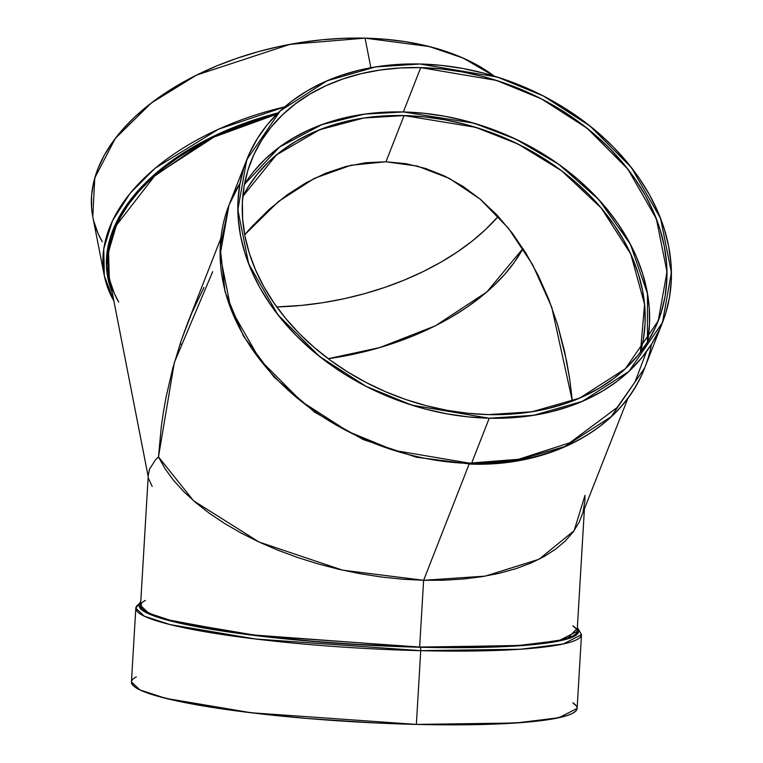 <?xml version="1.0" encoding="UTF-8"?>
<svg xmlns="http://www.w3.org/2000/svg" width="763" height="763" viewBox="0 0 763 763"><rect width="100%" height="100%" fill="white"/><g stroke="black" fill="none" stroke-linecap="round" stroke-linejoin="round"><path stroke-width="1.14" d="M471.706 462.96L518.659 459.278L569.847 442.759L617.067 407.585L634.978 382.025L646.49 351.638M662.475 322.539L644.745 367.804L611.201 416.655L564.563 446.651L515.912 460.585L471.496 463.494A3.033 0.858 91.4 0 1 470.943 464.123L416.493 457.237L363.322 439.583L314.785 412.258L273.946 376.989L243.387 335.987L225.047 291.781L220.145 247.155L229.034 204.961L220.097 255.042L230.941 309.11L260.059 359.898L301.604 401.576L348.271 431.591L394.128 450.418L471.496 463.494L489.226 418.229L411.867 405.153L366.002 386.326L319.335 356.311L277.789 314.633L248.671 263.845L237.827 209.777L246.764 159.696L280.317 110.845L326.945 80.849L375.606 66.925L420.022 64.006L441.167 65.36L462.435 68.412L483.637 73.124L504.553 79.447L524.992 87.335L544.753 96.701L563.647 107.459L581.492 119.495L598.116 132.714L613.357 146.973L627.062 162.137L639.117 178.065L649.389 194.603L657.782 211.58L664.23 228.852L668.646 246.239L671.011 263.569L671.287 280.689L669.475 297.427L665.603 313.622L659.69 329.12L651.802 343.77L642.017 357.427L630.429 369.969L617.153 381.271L602.303 391.228L586.032 399.726L568.492 406.708L549.865 412.087L530.314 415.825L510.037 417.876L489.226 418.229L468.081 416.875L446.803 413.832L425.611 409.121L404.686 402.788L384.247 394.91L364.485 385.544L345.591 374.786L327.747 362.74L311.132 349.521L295.891 335.262L282.176 320.098L270.131 304.17L259.859 287.641L251.456 270.655L245.018 253.392L240.593 236.005L238.237 218.666L237.961 201.546L239.763 184.818L243.645 168.613L249.558 153.125L257.446 138.465L267.222 124.808L278.81 112.266L292.095 100.964L306.945 91.016L323.216 82.509L340.746 75.537L359.383 70.148L378.925 66.41L399.211 64.359L420.022 64.006L497.381 77.082L543.246 95.919L589.913 125.924L631.449 167.602L660.577 218.399L671.411 272.467L662.475 322.539L628.931 371.39L582.293 401.386L533.642 415.32L489.226 418.229A223.235 169.014 -158.6 0 1 240.593 236.005A223.235 169.014 -158.6 0 1 420.022 64.006A223.235 169.014 -158.6 0 1 668.646 246.239A223.235 169.014 -158.6 0 1 489.226 418.229L471.496 463.494A3.033 0.858 91.4 0 1 470.952 464.123C551.535 466.794 622.169 427.909 644.745 367.804A223.235 169.014 -158.6 0 1 471.496 463.494L489.226 418.229M470.437 463.465A3.033 0.858 91.4 0 1 470.304 462.931A3.033 0.858 91.4 0 0 470.437 463.465A3.033 0.858 91.4 0 1 470.304 462.931M577.314 628.33A220.202 26.228 -176.6 0 1 420.079 647.253L478.725 647.482L527.042 645.202L551.42 642.379L568.397 638.641L573.89 636.466L577.314 634.12L578.64 631.63L577.314 628.33L566.985 639.07L525.154 645.355L420.079 647.253A3.033 0.858 91.4 0 1 420.737 650.658L520.471 649.237L563.256 643.982L581.501 634.682L577.372 627.444M647.72 340.622L649.494 324.218L649.227 307.451L646.91 290.474L642.58 273.44L636.266 256.53L628.044 239.887L617.982 223.693L606.175 208.089L592.746 193.239L577.82 179.267L561.539 166.324L544.057 154.527L525.545 143.988L506.193 134.813L486.165 127.087L465.678 120.888L444.905 116.272L424.066 113.286L403.36 111.961A218.676 165.561 21.4 0 1 647.434 342.225L647.501 293.65L630.419 244.284L599.041 199.877L558.85 164.379L515.664 139.085L473.909 123.177L403.36 111.961L420.728 67.621L496.513 80.43L541.434 98.875L587.148 128.279L627.844 169.1L656.371 218.857L666.986 271.828L658.24 320.88L625.374 368.729L579.689 398.114L532.03 411.762L488.52 414.614L508.902 414.271L528.769 412.258L547.92 408.596L566.175 403.331L583.352 396.493L599.289 388.157L613.833 378.41L626.843 367.346L638.192 355.062L647.777 341.671L655.503 327.327L661.292 312.143L665.098 296.282L666.862 279.878L666.595 263.111L664.277 246.134L659.947 229.1L653.643 212.19L645.412 195.547L635.35 179.353L623.543 163.749L610.114 148.899L595.188 134.927L578.907 121.985L561.425 110.187L542.922 99.648L523.561 90.473L503.542 82.747L483.046 76.548L462.283 71.932L441.434 68.947L420.728 67.621L400.337 67.964L380.47 69.977L361.328 73.639L343.073 78.913L325.896 85.752L309.959 94.078L295.415 103.825L282.405 114.898L271.046 127.183L261.461 140.564L253.745 154.918L247.946 170.101L244.15 185.962L242.376 202.357L242.653 219.124L244.961 236.11L249.291 253.144L255.605 270.054L263.836 286.688L273.898 302.882L285.696 318.486L299.134 333.345L314.06 347.308L330.341 360.26L347.823 372.058L366.326 382.597L385.687 391.772L405.706 399.497L426.202 405.687L446.965 410.303L467.805 413.288L488.52 414.614A218.676 165.561 21.4 0 1 251.008 161.355A218.676 165.561 21.4 0 1 420.728 67.621A218.676 165.561 -158.6 0 1 664.277 246.134A218.676 165.561 -158.6 0 1 488.52 414.614A218.676 165.561 21.4 0 1 244.961 236.11A218.676 165.561 21.4 0 1 420.728 67.621L403.36 111.961L364.456 114.126L321.843 124.617L279.458 147.116L244.437 184.36A218.676 165.561 21.4 0 1 403.36 111.961L382.969 112.304L363.102 114.316L343.951 117.979L325.706 123.253L308.529 130.091L292.591 138.418L278.047 148.165L265.038 159.238L253.678 171.522M572.364 401.09L551.725 307.136L532.612 264.685L508.339 228.118L480.07 199.038L449.245 178.342L417.418 166.115L385.973 161.766L365.763 162.729L345.572 166.572L325.61 173.268L306.049 182.738L287.088 194.889L268.91 209.625L251.685 226.783L244.704 234.756L251.685 226.783L268.91 209.625L287.088 194.889L306.049 182.738L325.61 173.268L345.572 166.572L365.763 162.729L385.973 161.766L406.002 163.692L425.678 168.489L444.791 176.11L463.17 186.487L480.633 199.515L497.018 215.071L512.154 233.001L525.907 253.144L538.144 275.29L548.74 299.23L557.591 324.742L566.651 361.3L569.761 379.469L572.364 401.09L569.761 379.469L564.63 351.571L557.591 324.742L548.74 299.23L538.144 275.29L525.907 253.144L512.154 233.001L497.018 215.071L480.633 199.515L463.17 186.487L444.791 176.11L425.678 168.489L406.002 163.692L385.973 161.766L404.066 115.575L475.626 127.307L518.02 144.054L561.539 170.731L601.234 208.003L630.763 254.06L644.573 304.237L640.443 352.229L643.343 339.468L645.078 323.417L644.811 306.993L642.541 290.369L638.297 273.688L632.126 257.131L624.067 240.841L614.215 224.98L602.656 209.701L589.503 195.156L574.892 181.48L558.945 168.804L541.835 157.254L523.714 146.935L504.753 137.95L485.154 130.387L465.087 124.321L444.753 119.801L424.342 116.882L404.066 115.575A214.126 162.109 -158.6 0 1 640.443 352.229M246.764 159.696L229.034 204.961A223.235 169.014 21.4 0 1 240.059 183.177L229.034 204.961A223.235 169.014 21.4 0 0 471.496 463.494A223.235 169.014 -158.6 0 0 651.449 344.332M220.822 238.409L187.126 324.447L181.403 339.974L172.791 368.128L166.057 397.189L163.416 411.972L161.27 426.87L158.475 456.894L164.922 468.52L173.335 480.08L183.616 491.477L195.671 502.579L209.386 513.289L224.637 523.513L241.27 533.137L259.115 542.073L278.018 550.247L297.789 557.562L318.238 563.952L339.163 569.37L360.365 573.747L381.653 577.047L402.797 579.231L423.618 580.3L469.15 464.076L423.618 580.3L419.65 647.053L517.352 645.66L559.26 640.51L577.133 631.402L584.382 509.426M203.931 287.441L191.818 312.992L181.403 339.974L172.791 368.128L166.057 397.189L163.416 411.972L161.27 426.87L158.475 456.894L155.49 459.898L158.475 456.894L193.621 500.824L259.115 542.073L342.549 570.142L423.618 580.3L419.65 647.053L477.896 647.282L525.888 645.012L550.094 642.217L559.489 640.462L572.412 636.342L575.807 634.015L577.124 631.535M494.138 76.081A223.235 131.408 168.9 0 0 365.067 38.15L385.792 39.304L405.802 41.755L424.905 45.484L442.921 50.444L459.679 56.596L475.015 63.873L494.138 76.081L462.969 58.007L429.283 46.543L365.067 38.15L370.856 67.735L365.067 38.15L343.836 38.303L322.291 39.762L300.651 42.509L279.115 46.533L257.894 51.77L237.198 58.198L217.217 65.732L198.151 74.307L180.182 83.844L163.473 94.25L148.194 105.418L134.498 117.254L122.509 129.634L112.342 142.433L104.092 155.547L97.855 168.833L93.668 182.166L91.589 195.423L91.627 208.471L92.809 216.892M581.501 634.682A223.235 26.591 3.4 0 1 420.737 650.658A223.235 26.591 -176.6 0 1 135.814 608.206L144.321 616.189L170.073 624.592L255.529 639.013L420.737 650.658L416.36 724.411L420.737 650.658A3.033 0.858 91.4 0 0 420.079 647.253L247.164 634.52L163.082 618.927L142.242 610.228L140.726 602.398L139.038 605.24L139.829 607.863L142.738 610.591L154.746 616.237L163.73 619.108L187.231 624.802L217.321 630.248L272.248 637.515L313.326 641.473L377.714 645.717L420.079 647.253A3.033 0.858 91.4 0 1 420.737 650.658A223.235 26.591 3.4 0 0 581.501 634.682L577.124 708.436L558.878 717.735L516.093 722.99L416.36 724.411L475.816 724.64L524.801 722.332L549.513 719.471L566.728 715.684L572.298 713.481L575.769 711.106L577.105 708.569M212.686 271.666L174.346 362.501L158.475 456.894L164.922 468.52L173.335 480.08L183.616 491.477L195.671 502.579L209.386 513.289L224.637 523.513L241.27 533.137L259.115 542.073L278.018 550.247L297.789 557.562L318.238 563.952L339.163 569.37L360.365 573.747L381.653 577.047L402.797 579.231L423.618 580.3L443.904 580.214L463.456 579.003L482.092 576.656L499.631 573.204L515.902 568.673L530.752 563.123L544.029 556.599L555.617 549.16L565.402 540.881L573.29 531.84L579.193 522.13L573.29 531.84L565.402 540.881L555.617 549.16L544.029 556.599L530.752 563.123L515.902 568.673L499.631 573.204L482.092 576.656L463.456 579.003L443.904 580.214L423.618 580.3L485.268 576.122L539.031 559.26L574.11 530.695L584.992 495.378L584.878 501.062L583.066 511.839M152.171 486.479L148.594 478.639M148.308 474.863L149.605 468.921L155.49 459.898L149.605 468.921L148.308 474.863M109.29 277.455L108.127 269.205L108.088 256.425L110.13 243.445L114.221 230.378L120.344 217.369L128.422 204.522L138.38 191.98L150.12 179.858L163.54 168.261L178.504 157.321L194.87 147.125L212.476 137.788L231.16 129.386L250.731 122.004L276.912 114.126L213.907 137.092L155.147 175.28L116.348 225.352L108.565 251.866L109.262 277.322L148.194 476.617M148.318 474.548L140.545 605.469L148.88 613.28L174.107 621.521L257.818 635.646L419.65 647.053A218.676 26.047 3.4 0 0 572.899 625.851L576.332 628.931M140.554 605.336L141.346 607.939L144.226 610.648L156.148 616.256L165.075 619.108L188.413 624.754L218.304 630.171L272.839 637.382L313.641 641.311L356.178 644.373L419.65 647.053A218.676 26.047 3.4 0 1 145.399 600.452L145.266 600.529M140.773 601.502L135.814 608.206L131.436 681.96L139.944 689.933L165.695 698.345L251.151 712.766L416.36 724.411L420.737 650.658A223.235 26.591 -176.6 0 1 139.562 603.743L140.678 603.142M131.446 681.826L132.247 684.478L135.194 687.244L140.249 690.086L156.472 695.885L180.297 701.655L228.213 709.781L266.487 714.54L308.138 718.555L373.412 722.857L416.36 724.411A223.235 26.591 3.4 0 1 136.3 676.895L136.253 676.915M576.303 705.918L572.889 702.828A223.235 26.591 3.4 0 1 416.36 724.411M93.782 221.184L98.045 233.449L102.318 241.795A223.235 131.408 168.9 0 1 150.33 103.749A223.235 131.408 168.9 0 1 365.067 38.15L289.997 44.34L196.635 75.051L151.398 102.929L115.366 138.332L94.784 177.893L92.781 216.749L104.321 275.786L103.758 248.795L112.495 220.698L130.13 193.277L155.166 168.184L218.447 129.224L284.733 106.896A223.235 131.408 -11.1 0 0 104.321 275.786L113.916 301.156M498.229 216.377L485.64 229.482L472.221 241.07L457.256 252.009L440.89 262.205L423.284 271.542L404.6 279.945L385.029 287.327L364.752 293.621L343.97 298.753L322.873 302.692L301.671 305.391L276.75 306.936A218.676 128.728 -11.1 0 0 498.229 216.377A218.676 128.728 -11.1 0 1 276.75 306.936M112.171 292.239L108.756 281.986L106.629 269.444L106.591 256.578L108.642 243.502L112.771 230.35L118.923 217.236L127.059 204.312L137.092 191.675L148.919 179.467L162.433 167.803L177.502 156.777L193.974 146.515L211.704 137.111L230.512 128.651L250.216 121.212L278.19 112.867L209.51 138.189L146.906 181.394L124.216 208.471L110.339 237.264L106.4 265.82L112.171 292.239A220.202 129.624 -11.1 0 1 278.19 112.867M110.244 281.671L114.421 293.679L118.742 302.1A218.676 128.728 168.9 0 1 276.912 114.126M579.193 522.13L628.054 397.933M328.224 358.696L379.764 347.585L435.358 325.811L486.87 291.962L522.979 248.49L514.567 261.995L504.82 274.279L493.318 286.154L480.175 297.503L465.525 308.214L449.502 318.2L432.259 327.346L413.975 335.577L394.805 342.797L374.948 348.958L354.595 353.984L328.224 358.696A214.126 126.048 168.9 0 0 522.979 248.49M180.116 343.789L181.403 344.332M242.777 196.453L276.359 154.975L319.573 129.758L363.751 118.017L404.066 115.575L385.973 161.766L404.066 115.575L384.104 115.919L364.647 117.883L345.897 121.47L328.023 126.629L311.209 133.325L295.605 141.479L281.356 151.026L268.624 161.87L257.503 173.897L248.118 187.002L242.777 196.453A214.126 162.109 -158.6 0 1 404.066 115.575M403.36 111.961L420.728 67.621M244.704 234.756L278.409 201.527L314.509 178.275L350.951 165.266L385.973 161.766M240.059 183.177A223.235 169.014 21.4 0 0 264.198 365.057A223.235 169.014 21.4 0 0 471.496 463.494M419.65 647.053L423.618 580.3L469.15 464.076M365.067 38.15L370.856 67.735M420.079 647.253A220.202 26.228 -176.6 0 1 140.726 602.398M113.859 300.832A223.235 131.408 -11.1 0 1 284.733 106.896"/></g></svg>
